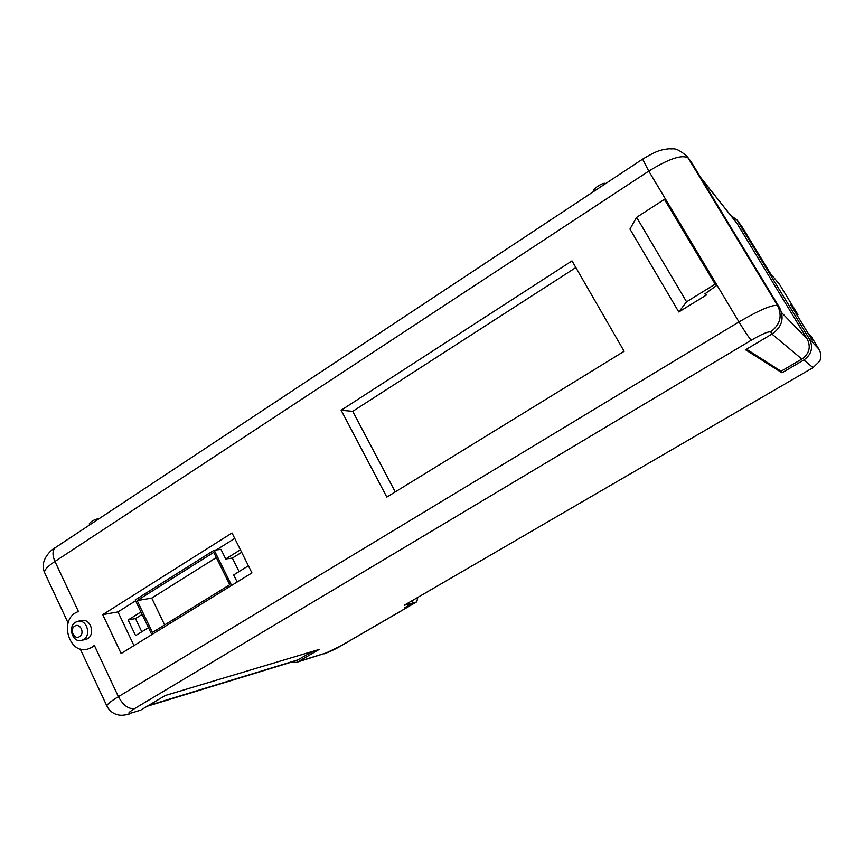 <?xml version="1.0" encoding="UTF-8"?>
<svg xmlns="http://www.w3.org/2000/svg" width="864" height="864" viewBox="0 0 864 864"><rect width="100%" height="100%" fill="white"/><g stroke="black" fill="none" stroke-linecap="round" stroke-linejoin="round"><path stroke-width="1.3" d="M416.329 602.078L408.445 606.658L416.329 602.078L412.895 602.986L411.793 600.88M416.761 601.895L417.787 597.402M412.895 602.986L404.968 607.586L408.445 606.658M593.752 191.452L593.611 190.944C592.672 188.719 603.871 181.742 605.448 183.589L605.47 183.611M89.521 525.02L89.305 523.757C90.871 521.359 94.208 519.577 99.338 518.422L99.5 518.411M75.438 612.868C59.411 621.918 69.617 654.059 87.124 649.339L91.66 647.482L94.338 645.376L118.4 696.665L738.958 321.926L648.767 171.104L54.95 561.449L78.397 611.42L75.438 612.868M87.124 649.339L91.8 647.46L94.338 645.376M74.714 626.162C69.109 629.381 74.207 640.3 79.585 636.595C85.223 633.366 80.082 622.426 74.714 626.162M83.603 639.587L81.248 640.537C72.522 642.805 67.489 626.746 75.492 622.253L78.041 621.259C86.702 619.175 91.584 635.159 83.603 639.587M78.041 621.259L82.004 620.536C90.644 618.462 95.504 634.381 87.556 638.777L81.248 640.537M237.157 582.001L233.647 574.927L248.4 565.79M140.951 611.971L128.142 619.974L135.605 635.623L148.468 627.664M240.408 549.785L225.731 558.965L220.979 549.385L214.186 550.174L135.194 599.94L151.794 634.619M234.727 538.402L216.443 549.914M135.605 600.815L117.958 611.917L133.974 645.613M797.04 315.144L797.915 314.626L779.544 284.418L770.332 273.316L741.604 226.044L736.916 219.92L809.568 339.282C813.467 347.544 811.577 354.445 803.887 359.986L781.985 372.784L781.067 371.25L746.507 349.207M797.915 314.626L790.528 304.43L811.404 338.753L812.905 340.362L809.363 334.541L811.35 336.712L818.867 349.078C821.059 352.879 821.372 356.875 819.817 361.055L813.002 367.664L404.255 605.264L412.862 602.996L404.849 607.64L408.812 606.517L341.42 645.613L326.279 652.914L298.609 661.446L319.194 649.447L165.294 695.488L140.692 710.143L131.987 712.832C127.094 714.139 128.002 712.703 134.698 708.534L751.324 340.189C761.767 334.152 768.161 331.398 770.526 331.916L772.6 333.655L745.546 349.78L781.985 372.784M251.942 572.897L232.027 532.98L102.74 614.639L121.122 653.53L251.942 572.897M341.129 410.249L386.824 497.081L624.132 351.292L572 260.896L341.129 410.249L352.728 411.361L395.248 491.908M706.352 295.013L704.873 293.879L716.699 285.476L715.144 284.159L686.556 301.806L678.802 311.98L706.352 295.013L705.434 293.468M678.802 311.98L629.942 229.057L636.606 217.35L664.438 199.336L666.328 201.236L716.699 285.476M730.912 215.546L736.916 219.92M779.641 307.789L691.276 161.968L688.198 158.047L777.654 305.694L779.641 307.789C784.458 318.049 782.114 326.668 772.6 333.655M687.064 156.406L688.198 158.047C682.236 154.256 669.082 158.609 648.767 171.104L642.6 159.138C657.331 150.314 661.144 149.677 669.481 148.727C673.38 149.634 674.935 146.016 687.064 156.406L691.276 161.968M290.606 662.386L296.471 662.386L298.609 661.446M411.761 600.901L412.862 602.996M147.193 706.277L296.633 660.539L313.006 651.305M117.958 611.917L102.74 614.639M575.845 267.559L352.728 411.361M781.067 371.25L801.878 359.078C809.255 353.754 811.069 347.134 807.332 339.206L736.873 223.204L700.78 177.638M686.556 301.806L636.606 217.35M715.144 284.159L664.438 199.336M231.628 585.414L214.186 550.174M241.661 552.29L232.362 558.09L239.058 571.568M232.362 558.09L225.731 558.965M152.431 632.448L229.759 584.734L213.743 552.366L137.16 600.566L152.431 632.448M216.324 557.582L151.729 598.115L164.635 624.91M151.729 598.115L137.16 600.566M142.128 614.423L135.475 618.57L141.793 631.789M135.475 618.57L128.142 619.974M813.002 367.664L803.887 359.986M131.987 712.832L140.692 710.143M340.924 645.829L408.37 606.701M809.568 339.282L818.867 349.078M741.604 226.044L737.824 221.238M751.324 340.189C749.218 338.126 745.103 332.046 738.958 321.926C760.104 309.636 772.999 304.225 777.654 305.694C782.536 316.094 780.16 324.832 770.526 331.916M55.696 547.398C52.38 550.12 52.132 554.807 54.95 561.449C47.315 566.579 43.891 570.348 44.658 572.756C38.891 560.466 51.624 549.223 55.696 547.398L642.6 159.138M296.471 662.386L326.279 652.914M129.416 713.966C124.718 715.295 121.025 715.619 118.346 714.938C113.26 713.869 109.447 710.921 106.92 706.115C106.607 704.689 110.441 701.536 118.4 696.665C123.185 705.413 128.617 709.366 134.698 708.534M298.717 659.632L148.349 705.586M801.878 359.078L771.93 334.055M807.332 339.206L781.682 312.692M736.873 223.204L701.276 178.459M324.227 653.81C330.556 651.456 336.29 648.724 341.42 645.613M106.92 706.115L80.276 649.058M68.126 623.03L44.658 572.756"/></g></svg>
